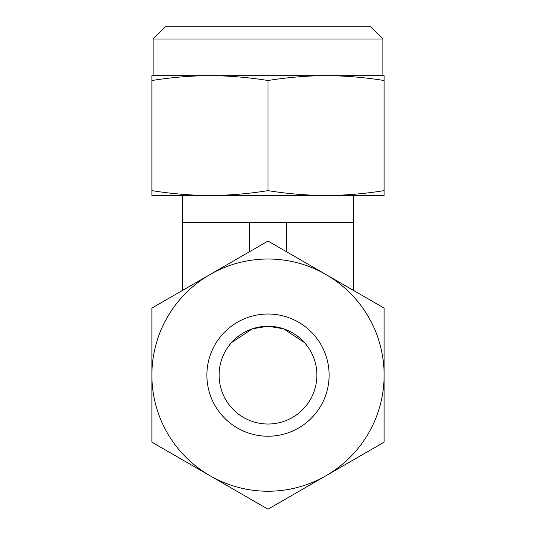 <?xml version="1.0" encoding="UTF-8"?>
<svg xmlns="http://www.w3.org/2000/svg" width="536" height="536" viewBox="0 0 536 536"><rect width="100%" height="100%" fill="white"/><g stroke="black" fill="none" stroke-linecap="round" stroke-linejoin="round"><path stroke-width="0.8" d="M306.525 345.037L304.549 342.658L283.591 328.789L268 326.243A48.89 48.89 0 0 1 316.89 375.126A48.89 48.89 0 0 1 268 424.016A48.89 48.89 0 0 1 219.11 375.126A48.89 48.89 0 0 1 268 326.243L252.409 328.789L231.452 342.658L252.409 328.789M229.475 345.037L231.452 342.658L229.475 345.037M153.115 39.021L165.336 26.8L370.664 26.8L382.885 39.021L153.115 39.021L153.115 75.69M268 190.649C247.766 193.851 228.416 195.452 209.945 195.466C191.473 195.452 172.123 193.851 151.889 190.649L151.889 195.466L326.055 195.466C307.584 195.452 288.234 193.851 268 190.649L268 80.501C288.234 77.305 307.584 75.697 326.055 75.69C344.527 75.697 363.877 77.305 384.111 80.501L384.111 75.69L209.945 75.69C228.416 75.697 247.766 77.305 268 80.501M182.448 290.452L182.448 195.466M353.552 290.452L353.552 222.353L182.448 222.353M384.111 190.649C363.877 193.851 344.527 195.452 326.055 195.466L384.111 195.466L384.111 80.501M151.889 75.69L151.889 80.501C172.123 77.305 191.473 75.697 209.945 75.69L151.889 75.69M151.889 190.649L151.889 80.501M286.331 251.639L286.331 222.353M249.669 251.639L249.669 222.353M268 314.016A61.111 61.111 0 0 1 329.111 375.126A61.111 61.111 0 0 1 268 436.237A61.111 61.111 0 0 1 206.889 375.126A61.111 61.111 0 0 1 268 314.016M268 491.237A116.111 116.111 0 0 1 209.945 475.68L268 509.2L384.111 442.167L384.111 308.093L268 241.059L209.945 274.573A116.111 116.111 0 0 1 384.111 375.126A116.111 116.111 0 0 1 268 491.237M151.889 442.167L209.945 475.68A116.111 116.111 0 0 1 151.889 375.126L151.889 442.167M151.889 308.093L151.889 375.126A116.111 116.111 0 0 1 209.945 274.573L151.889 308.093M382.885 75.69L382.885 39.021M353.552 222.353L353.552 195.466"/></g></svg>
